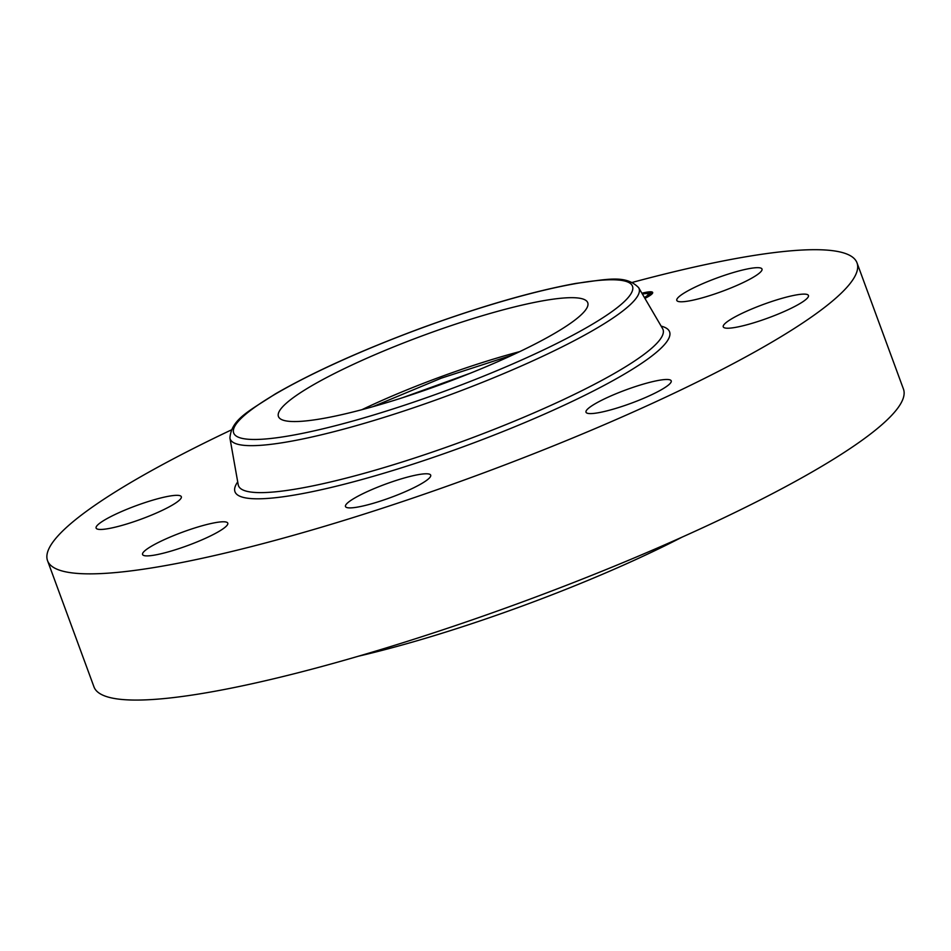 <?xml version="1.0" encoding="UTF-8"?>
<svg xmlns="http://www.w3.org/2000/svg" width="951" height="951" viewBox="0 0 951 951"><rect width="100%" height="100%" fill="white"/><g stroke="black" fill="none" stroke-linecap="round" stroke-linejoin="round"><path stroke-width="1.43" d="M519.757 351.608A164.785 26.057 -20.2 0 0 361.903 409.691M512.518 355.02L441.24 378.189L372.816 406.707M360.548 410.047A164.785 26.057 -20.2 0 0 516.785 353.023A164.785 26.057 -20.2 0 0 587.742 302.715A164.785 26.057 -20.2 0 0 505.635 309.182A164.785 26.057 -20.2 0 0 349.386 366.218A164.785 26.057 -20.2 0 0 278.441 416.514A164.785 26.057 -20.2 0 0 360.548 410.047M682.057 537.149A278.049 43.972 159.8 0 1 358.551 656.178M738.297 326.847A45.398 7.18 159.8 0 1 723.247 326.835A45.398 7.18 159.8 0 1 746.773 311.155A45.398 7.18 159.8 0 1 793.407 295.488A45.398 7.18 159.8 0 1 808.445 295.488A45.398 7.18 159.8 0 1 784.932 311.179A45.398 7.18 159.8 0 1 738.297 326.847M181.617 532.501A45.398 7.18 159.8 0 1 227.776 523.157A45.398 7.18 159.8 0 1 188.726 545.173A45.398 7.18 159.8 0 1 142.567 554.504A45.398 7.18 159.8 0 1 181.617 532.501M355.508 497.563A45.398 7.18 159.8 0 1 401.595 478.769A45.398 7.18 159.8 0 1 430.696 475.167A45.398 7.18 159.8 0 1 420.675 484.13A45.398 7.18 159.8 0 1 374.587 502.913A45.398 7.18 159.8 0 1 345.486 506.526A45.398 7.18 159.8 0 1 355.508 497.563M586.089 412.377A45.398 7.18 159.8 0 1 586.006 412.223A45.398 7.18 159.8 0 1 625.592 390.005A45.398 7.18 159.8 0 1 671.144 380.697A45.398 7.18 159.8 0 1 671.216 380.864A45.398 7.18 159.8 0 1 631.63 403.081A45.398 7.18 159.8 0 1 586.089 412.377M166.27 496.707A45.398 7.18 159.8 0 1 181.32 496.719A45.398 7.18 159.8 0 1 157.795 512.411A45.398 7.18 159.8 0 1 111.16 528.078A45.398 7.18 159.8 0 1 96.11 528.067A45.398 7.18 159.8 0 1 119.636 512.387A45.398 7.18 159.8 0 1 166.27 496.707M632.474 282.364A431.255 68.21 159.8 0 1 856.292 261.299A431.255 68.21 159.8 0 1 857.017 262.868L903.45 389.066A431.255 68.21 159.8 0 1 527.401 600.105A431.255 68.21 159.8 0 1 94.708 688.465A431.255 68.21 159.8 0 1 93.983 686.895L47.55 560.698A431.255 68.21 159.8 0 1 231.188 430.007M857.017 262.868A431.255 68.21 159.8 0 1 480.956 473.895A431.255 68.21 159.8 0 1 48.275 562.267A431.255 68.21 159.8 0 1 47.55 560.698M722.95 291.065A45.398 7.18 159.8 0 1 676.791 300.397A45.398 7.18 159.8 0 1 715.841 278.393A45.398 7.18 159.8 0 1 762.001 269.05A45.398 7.18 159.8 0 1 722.95 291.065M402.13 397.851L470.626 373.101M468.688 373.874L404.092 397.221M641.901 293.241A22.467 3.554 159.8 0 1 652.671 292.468A22.467 3.554 159.8 0 1 649.081 296.094A22.467 3.554 159.8 0 1 644.921 298.388M642.412 294.097A17.7 2.805 159.8 0 1 648.202 294.121A17.7 2.805 159.8 0 1 645.372 296.974A17.7 2.805 159.8 0 1 644.421 297.532M642.044 293.467L643.447 293.181L642.258 293.847M648.285 296.284L645.955 296.997L648.285 296.284M651.185 292.706L648.844 293.431L651.185 292.706M652.529 293.241A22.467 3.554 -20.2 0 0 651.613 293.074M649.153 293.158A22.467 3.554 -20.2 0 0 646.454 293.574M648.618 296.379L648.511 296.058A17.7 2.805 -20.2 0 0 648.665 295.381L648.202 294.121M649.533 294.477L651.566 293.728M230.546 439.802A217.85 34.45 159.8 0 1 229.928 438.066C231.307 419.343 248.746 411.26 275.291 393.94C313.414 371.972 362.343 349.92 422.078 327.786C481.729 306.056 533.047 291.256 576.021 283.386C607.166 279.463 625.508 274.363 638.656 287.678A217.85 34.45 159.8 0 1 638.703 287.773A217.85 34.45 159.8 0 1 451.701 394.201A217.85 34.45 159.8 0 1 230.546 439.802M234.041 433.763A212.477 33.606 159.8 0 1 416.443 329.949A212.477 33.606 159.8 0 1 632.142 285.466A212.477 33.606 159.8 0 1 449.74 389.292A212.477 33.606 159.8 0 1 234.041 433.763M662.538 328.499A226.183 35.769 159.8 0 1 662.585 328.594A226.183 35.769 159.8 0 1 662.645 328.677A226.183 35.769 159.8 0 1 468.474 439.196A226.183 35.769 159.8 0 1 238.856 486.532A226.183 35.769 159.8 0 1 238.214 484.737L229.928 438.066M661.159 326.134A231.545 36.625 159.8 0 1 669.195 330.984A231.545 36.625 159.8 0 1 470.436 444.117A231.545 36.625 159.8 0 1 235.361 492.582A231.545 36.625 159.8 0 1 237.714 481.931M638.656 287.678L662.585 328.594M643.696 293.859L643.447 293.181M646.216 297.722L645.955 296.997M649.307 294.691L648.844 293.431M651.863 293.752L651.399 292.492"/></g></svg>
